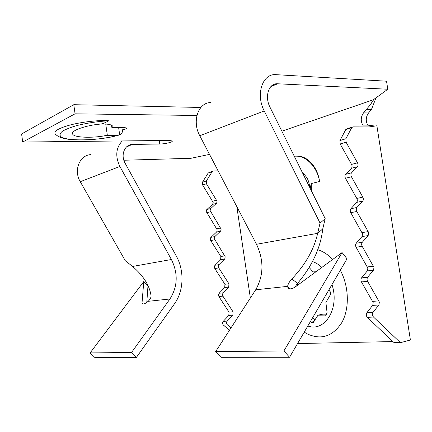 <?xml version="1.0" encoding="UTF-8"?>
<svg xmlns="http://www.w3.org/2000/svg" width="432" height="432" viewBox="0 0 432 432"><rect width="100%" height="100%" fill="white"/><g stroke="black" fill="none" stroke-linecap="round" stroke-linejoin="round"><path stroke-width="0.65" d="M325.204 218.678L320.053 223.101L317.65 233.334L322.753 228.901L325.204 218.678L269.973 107.158C264.47 96.714 268.677 83.381 277.144 83.754L387.796 89.24L373.55 99.689L370.381 104.738L366.449 109.345L371.461 109.463L376.218 97.313M371.461 109.463L368.539 112.973C365.78 116.937 365.531 120.992 367.789 125.134L374.873 126.041M410.4 339.989L376.888 125.777L369.122 126.927L352.906 126.884L351.68 127.71L345.87 138.748L346.091 142.198L357.502 162.826C358.225 164.381 358.193 165.683 357.404 166.73L351.54 172.822C350.735 173.891 350.703 175.208 351.437 176.774L362.826 197.149C363.55 198.688 363.517 200 362.729 201.096L356.902 207.49C356.103 208.602 356.065 209.93 356.8 211.486L368.167 231.595C368.885 233.118 368.858 234.452 368.075 235.591L362.281 242.287C361.487 243.443 361.454 244.793 362.189 246.326L373.966 267.354L373.594 270.005L367.686 277.22C366.892 278.419 366.865 279.785 367.594 281.308L379.345 302.065L378.983 304.76L373.108 312.287C372.19 313.934 372.319 315.517 373.496 317.034L399.811 342.085L401.139 342.5L410.4 339.989M310.198 188.374L311.24 183.584L311.375 190.75M55.361 134.152C53.298 131.377 58.223 128.326 70.135 124.999C81.356 122.062 99.079 119.848 108.875 120.793C98.42 121.327 87.869 122.877 77.22 125.458C70.816 127.31 65.902 129.222 62.489 131.193C60.064 133.159 59.47 134.935 60.712 136.517C66.933 141.901 101.839 140.254 118.109 135.297L119.686 134.951C121.635 133.931 122.639 132.262 122.699 129.956L122.661 129.713C125.555 129.184 126.922 128.623 126.76 128.029L124.34 127.58L111.872 127.564L111.537 125.204M55.366 134.152C57.877 136.706 62.046 138.391 67.878 139.201C71.366 139.633 75.476 140.33 89.289 139.768C100.651 138.937 110.263 137.446 118.109 135.297L107.325 135.238L105.743 124.049M310.446 321.467L311.045 322.196L313.043 322.812L317.995 315.176L326.106 315.085L327.067 312.676L325.89 302.411L330.788 294.057L330.475 292.075L328.811 289.991M326.889 314.167L322.871 314.14L317.995 315.176M315.959 271.75L313.027 271.906L309.263 267.597M297.238 285.503L297.821 284.494L297.68 283.268M297.821 284.494L296.59 284.71M314.993 320.031L312.817 317.412M306.833 333.693L304.231 332.122L306.833 333.693C320.938 340.362 332.618 336.625 341.874 322.493C349.661 308.61 349.051 286.492 340.33 270.259M332.678 259.465C328.055 254.594 323.055 251.332 317.682 249.685M320.053 223.101L264.233 110.954L199.784 135.745L256.505 244.274C264.017 260.388 263.747 275.557 255.69 289.791L215.622 351.637L220.973 357.313L289.559 357.275L347.02 258.79L342.074 252.563L295.85 286.524C292.226 288.965 289.629 289.499 288.047 288.117L287.615 286.362L255.69 289.791M322.753 228.901C320.641 247.693 312.26 265.842 297.61 283.343L294.791 287.237M256.505 244.274L317.65 233.334C314.188 249.124 305.591 264.346 291.859 279.002L297.61 283.343M291.859 279.002C289.364 281.68 287.95 284.132 287.615 286.362L289.759 288.884M215.622 351.637L283.905 350.941L342.074 252.563M283.905 350.941L289.559 357.275M90.752 154.629C79.531 155.12 73.413 170.473 80.266 181.71L125.269 260.69L132.565 266.452L171.401 259.502L119.869 166.477C115.096 156.352 115.889 147.841 122.256 140.94M132.565 266.452C143.381 275.702 149.531 285.406 151.006 295.564C151.173 297.443 150.212 299.365 148.122 301.325C145.368 303.674 143.424 304.474 142.29 303.728L142.036 302.783L143.775 281.54L90.121 352.917L94.748 357.388L136.436 357.367L174.479 303.826C183.875 290.849 184.513 270.578 176.213 255.857L125.113 163.226C120.431 155.293 124.524 144.601 132.16 144.439L126.743 146.707M171.401 259.502C178.232 273.413 177.746 286.573 169.933 298.987L131.544 352.496L136.436 357.367M146.804 302.411L147.965 285.968L143.775 281.54M90.121 352.917L131.544 352.496M199.784 135.745C191.749 121.316 198.266 102.465 210.821 102.541M387.796 89.24L386.532 81.205L275.2 74.612C262.186 74.115 255.668 94.765 264.233 110.954M126.387 147.037L132.16 144.439M209.536 154.402L191.014 158.285L123.838 160.245M132.646 144.423L159.764 144.029C165.067 144.013 173.313 142.004 172.222 140.967L168.826 140.422L22.702 142.042L21.6 133.963L73.791 104.695L200.869 107.471M73.791 104.695L75.065 113.816L196.906 115.484M22.702 142.042L75.065 113.816M352.183 127.116L347.004 128.752L345.773 129.573L339.957 140.54L340.173 143.964L351.545 164.408C352.264 165.947 352.231 167.238 351.437 168.286L345.573 174.334C344.768 175.397 344.731 176.704 345.46 178.259L356.81 198.45C357.529 199.978 357.496 201.285 356.708 202.37L350.881 208.721C350.077 209.822 350.044 211.145 350.773 212.684L362.529 233.798L362.151 236.385L356.206 243.232C355.406 244.382 355.374 245.722 356.103 247.244L367.837 268.094L367.465 270.724L361.552 277.879C360.758 279.072 360.725 280.427 361.454 281.934L373.162 302.519L372.794 305.192L366.914 312.66C365.996 314.296 366.125 315.862 367.297 317.369L393.552 342.214L394.843 342.63M367.789 125.134L362.788 125.107C360.531 120.944 360.774 116.867 363.533 112.871L368.539 112.973M231.017 327.872L227.486 324.94C226.411 323.719 226.336 322.445 227.248 321.111L232.859 315.149L233.048 311.845L222.907 296.141L222.464 294.397L223.101 292.831L228.733 287.075L228.928 283.797L218.77 267.921L218.327 266.441L218.824 264.811L224.775 258.919L225.202 256.792L214.223 238.572L214.704 236.704L220.676 231.023L221.146 229.181L210.119 210.524L210.6 208.688L216.724 203.04L217.026 201.139L206.447 183.794L206.334 180.992L212.101 171.742L213.284 171.018L218.106 170.807M229.527 330.178L223.457 325.156C222.388 323.946 222.313 322.682 223.22 321.354L228.825 315.43L229.014 312.147L218.911 296.552L218.473 294.818L219.11 293.263L224.732 287.539L224.926 284.288L214.812 268.52L214.369 267.046L214.866 265.426L220.655 259.735L220.855 256.511L210.724 240.575L210.281 239.101L210.784 237.508L216.74 231.86L217.172 229.77L206.226 211.502L206.712 209.671L212.69 204.228L213.165 202.424L202.592 184.945L202.478 182.158L208.235 172.962L212.598 171.234M366.449 109.345L363.533 112.871M392.877 341.572L297.556 343.564M107.325 135.238L104.004 135.891C92.513 138.029 74.601 137.732 72.733 134.266C69.574 130.712 86.951 125.064 100.829 124.049L102.427 123.935L108.875 120.793M102.427 123.935C107.957 124.006 111.262 124.627 112.336 125.804L111.872 127.564M294.295 156.265C305.375 154.834 316.931 166.201 319.599 181.472L311.24 183.584M302.459 172.746C305.645 175.754 307.481 178.168 307.957 179.993C308.734 181.575 309.328 184.064 309.744 187.456M296.206 156.184C306.661 155.093 317.434 166.261 319.599 181.472M250.36 298.021L236.839 206.642M373.55 99.689L281.875 131.188M119.686 134.951L118.638 127.575M326.041 315.117L325.463 315.241M314.069 321.532L311.045 322.196M307.822 325.976C324.826 332.44 339.93 308.2 331.97 284.58M321.824 267.44C318.924 264.665 315.841 262.71 312.574 261.571M80.266 181.71L119.869 166.477M148.122 301.325L169.933 298.987M143.246 304.036L142.036 302.783M277.684 83.765L270.826 86.632M159.764 144.029L159.257 140.53M393.552 342.214L399.811 342.085M367.297 317.369L373.496 317.034M366.914 312.66L373.108 312.287M372.643 305.402L378.832 304.976M372.73 301.358L378.907 300.893M361.454 281.934L367.594 281.308M361.552 277.879L367.686 277.22M367.313 270.929L373.442 270.216M367.4 266.922L373.529 266.177M356.103 247.244L362.189 246.326M356.206 243.232L362.281 242.287M362 236.585L368.075 235.591M362.097 232.621L368.167 231.595M350.773 212.684L356.8 211.486M350.881 208.721L356.902 207.49M356.708 202.37L362.729 201.096M356.81 198.45L362.826 197.149M345.46 178.259L351.437 176.774M345.573 174.334L351.54 172.822M351.437 168.286L357.404 166.73M351.545 164.408L357.502 162.826M340.173 143.964L346.091 142.198M339.957 140.54L345.87 138.748M345.773 129.573L351.68 127.71M212.101 171.742L208.235 172.962M206.334 180.992L202.478 182.158M206.447 183.794L202.592 184.945M216.643 200.178L212.744 201.215M216.443 203.369L212.539 204.385M210.751 208.532L206.863 209.52M210.546 211.75L206.653 212.717M220.725 227.966L216.794 228.82M220.525 231.185L216.594 232.016M214.855 236.547L210.935 237.346M214.65 239.792L210.724 240.575M224.818 255.841L220.855 256.511M224.624 259.087L220.655 259.735M218.975 264.643L215.017 265.264M218.77 267.921L214.812 268.52M228.928 283.797L224.926 284.288M228.733 287.075L224.732 287.539M223.101 292.831L219.11 293.263M222.907 296.141L218.911 296.552M233.048 311.845L229.014 312.147M232.859 315.149L228.825 315.43M227.248 321.111L223.22 321.354M227.486 324.94L223.457 325.156M277.144 83.754L271.204 86.238M370.381 104.738L374.263 98.755M394.335 342.641L400.594 342.517M103.383 123.471L100.829 124.049M118.087 135.297L104.004 135.891M72.733 134.266L72.549 132.943"/></g></svg>
